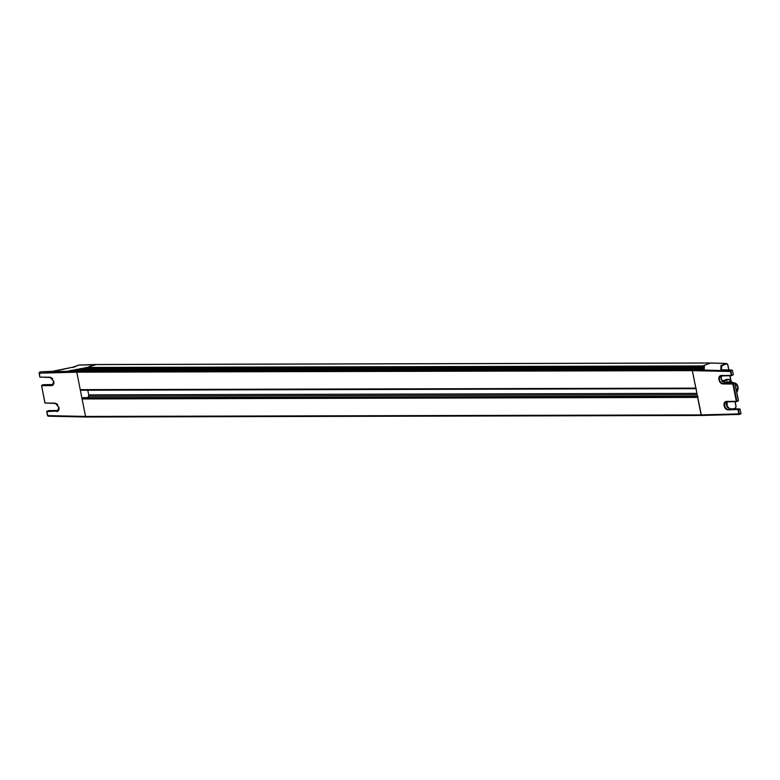 <?xml version="1.0" encoding="UTF-8"?>
<svg xmlns="http://www.w3.org/2000/svg" width="780" height="780" viewBox="0 0 780 780"><rect width="100%" height="100%" fill="white"/><g stroke="black" fill="none" stroke-linecap="round" stroke-linejoin="round"><path stroke-width="1.17" d="M86.678 368.579L87.155 367.468L94.877 364.572L710.443 363.041A1.58 1.15 -90.1 0 1 710.746 362.983L95.18 364.523L78.858 365.06L72.998 367.497M87.155 367.468L702.721 365.937L710.443 363.041L702.614 365.976L702.244 367.087L702.595 366.044M728.881 369.964L727.828 364.64L726.629 363.451L727.711 364.718L726.307 363.5L720.954 365.576L720.847 369.71L732.079 370.042L731.143 370.88L692.757 369.671A0.79 0.575 89.9 0 0 692.357 370.646A0.79 0.575 -90.1 0 1 692.757 369.671L77.191 371.202L76.791 372.177L76.84 371.572A0.79 0.575 -90.1 0 1 77.191 371.202L77.766 371.046M702.614 365.976L704.35 366.034L704.252 369.642L693.332 369.515M83.47 397.673L82.495 397.985A0.79 0.575 89.9 0 0 82.095 398.96L85.546 416.432L86.258 416.988L85.546 416.432L76.791 372.177L692.357 370.646L695.809 388.118A0.79 0.575 89.9 0 0 696.365 388.703M40.833 371.777L39.507 372.226L39.107 373.191L76.791 372.177L80.252 389.649A0.79 0.575 89.9 0 0 80.954 390.205L695.926 388.674L80.798 390.234M87.789 397.654L88.53 396.211A1.58 1.15 89.9 0 0 88.706 394.875L87.779 390.215M698.061 396.454A0.79 0.575 89.9 0 0 697.651 397.42L701.113 414.901L85.546 416.432L47.512 415.603L48.204 416.159L85.936 416.978M79.765 371.026L80.184 370.325L695.584 368.862M696.004 368.95L695.312 369.535M82.027 370.325L82.505 369.457L697.905 367.994M698.275 368.033L697.554 368.921M84.357 369.447L84.825 368.589L700.225 367.127M700.557 367.127L699.884 368.004M73.369 367.068L52.25 371.377L40.638 371.787L77.191 371.202L67.216 371.231L87.048 367.507L95.745 364.728L79.141 365.098M739.557 414.424L701.678 415.477A0.79 0.575 -90.1 0 1 701.113 414.901L738.797 413.878L739.499 414.433L740.893 413.702M733.492 408.837L735.413 408.115L736.018 406.663L735.023 401.642M721.178 365.42L721.529 365.8L720.954 365.576M721.11 377.627A4.982 3.607 89.9 0 0 721.442 376.262M726.892 406.497A4.982 3.607 89.9 0 0 727.116 403.046A4.982 3.607 89.9 0 0 726.765 401.885M731.523 375.658L730.392 371.475L731.991 370.061L720.847 369.71M740.064 409.305L740.883 413.605L740.035 409.315L738.017 409.968L738.797 413.878L739.567 414.424M739.342 413.77L738.221 409.481L740.152 409.237L730.031 409.081L726.219 404.986L726.833 401.758M726.121 404.011L727.486 407.608M720.983 378.066L722.348 381.664M736.661 401.602L738.436 400.598L735.014 383.292L724.893 383.136L721.081 379.041L721.705 375.823M700.333 367.146L699.933 368.004M698.022 368.053L704.291 368.131M695.711 368.969L704.272 368.998M726.502 402.373L726.629 405.902M697.622 368.911L697.837 368.277M693.176 369.515L77.62 371.046M710.443 363.041L726.307 363.5M739.225 414.443L701.386 415.379L692.357 370.646L730.392 371.475L731.143 370.88M730.06 408.905L729.134 408.437L729.943 408.973M40.697 371.777L52.065 371.728L72.92 367.185M85.244 367.575L84.357 368.657M79.862 370.715L71.107 370.578L70.619 371.173M76.118 369.486L75.133 370.402M80.72 368.608L79.745 369.525M47.512 415.603L48.204 416.159L47.512 415.603L46.741 411.587L56.989 411.05A3.949 2.633 -110.5 0 0 57.623 410.943A3.949 2.633 -110.5 0 0 59.056 408.194M722.105 381.147L726.921 379.343L729.095 379.343L722.69 381.878M730.918 381.829L729.095 379.343M730.226 382.921A5.411 3.929 -90.1 0 1 731.816 382.805M728.325 382.892A6.328 4.583 -90.1 0 1 730.85 381.829A6.328 4.583 -90.1 0 1 733.171 382.697M732.849 382.707A5.46 3.958 89.9 0 0 732.576 382.697A5.46 3.958 89.9 0 0 731.435 382.931M731.962 382.941A5.46 3.958 -90.1 0 1 733.122 382.697A5.46 3.958 -90.1 0 1 733.785 382.775L734.672 382.98M736.642 391.521A4.583 3.325 89.9 0 0 737.597 386.948A4.583 3.325 89.9 0 0 735.091 383.662M736.7 391.804A4.748 3.442 89.9 0 0 737.812 386.899A4.748 3.442 89.9 0 0 735.043 383.468M730.85 381.829L727.399 381.839A6.328 4.583 89.9 0 0 724.932 382.844M702.536 366.151L86.97 367.682M80.252 389.649L695.809 388.118M88.706 394.875L696.852 393.364M88.53 396.211L697.115 394.7M83.323 397.673L697.408 396.142L83.392 397.663M82.495 397.985L697.466 396.454M82.095 398.96L697.651 397.42M695.487 369.018L79.921 370.558M697.808 368.15L82.241 369.681M700.128 367.282L84.562 368.813M86.258 416.988L701.522 415.457M735.413 408.115L736.027 406.555L735.053 401.642M734.292 408.847L735.218 408.496M727.74 364.709L728.774 369.964L727.711 364.718M729.914 375.697L731.133 381.839M729.885 375.697L731.104 381.839M721.754 366.941L721.529 365.8L726.658 363.88M721.646 367.107L721.315 369.769M739.615 414.394L741 413.527L739.762 408.915L729.749 408.788C725.77 405.278 725.039 402.773 727.545 401.281M731.64 375.619L733.307 374.654L732.361 370.432M740.883 413.605L739.693 414.053M721.334 375.814A3.949 2.633 -110.5 0 0 720.837 375.921L731.455 375.677L733.19 374.624M733.2 374.819L731.718 375.277L730.948 371.368M738.221 409.481L727.916 409.87L738.221 409.481M731.172 375.385L721.12 375.531L731.377 375.668M736.515 401.602L726.248 401.476A4.348 2.896 -110.5 0 0 724.093 405.678A4.348 2.896 -110.5 0 0 727.916 409.87M726.472 401.758A3.949 2.633 -110.5 0 0 725.975 401.866A3.949 2.633 -110.5 0 0 724.639 405.571A3.949 2.633 -110.5 0 0 728.12 409.383L729.67 408.798M720.837 375.921A3.949 2.633 -110.5 0 0 719.501 379.636A3.949 2.633 -110.5 0 0 722.982 383.438L733.434 383.916L732.878 384.023L736.31 401.329L736.856 401.222L733.434 383.916L734.896 383.37L738.328 400.569M721.12 375.531A4.348 2.896 -110.5 0 0 718.955 379.733A4.348 2.896 -110.5 0 0 722.777 383.926L732.878 384.023L734.896 383.37M738.133 401.056L736.778 401.563M726.248 401.476L736.31 401.329M704.311 367.273L700.148 367.36M724.532 382.853L722.777 383.926M78.487 365.157L73.466 367.039M39.868 377.013L39.351 372.323M39.107 373.191L39.887 377.11L49.988 377.208L53.81 381.391C54.142 383.945 53.42 385.34 51.655 385.593L41.593 385.749L45.026 403.046L55.127 403.143L58.949 407.335C59.28 409.88 58.559 411.284 56.784 411.538M75.718 369.7L82.202 369.808M80.33 368.823L84.542 368.891M48.545 410.651L58.276 410.475M41.584 385.651L43.329 384.696L53.157 384.52L43.144 384.755M53.001 384.686L51.85 385.115A3.949 2.633 -110.5 0 0 52.484 384.998L53.703 381.371L50.261 377.5L39.77 377.081L50.183 377.481M58.295 410.465L46.937 411.206L58.129 410.621M48.282 410.699L46.732 411.684M52.601 378.719A3.949 2.633 -110.5 0 0 50.339 377.481L49.988 377.208M52.484 384.998A3.949 2.633 -110.5 0 0 53.917 382.249M43.261 384.706L41.798 385.261L51.655 385.593M45.006 402.958L55.322 403.426M57.739 404.664A3.949 2.633 -110.5 0 0 55.477 403.426L55.127 403.143M701.668 415.477L86.102 417.017L48.048 416.179L46.732 411.508M57.623 410.943L58.841 407.306L55.399 403.435L44.909 403.026L41.593 385.564M734.779 383.009A5.177 3.754 -90.1 0 1 734.935 383.038A5.177 3.754 -90.1 0 1 737.938 386.792M736.72 391.93A4.865 3.53 89.9 0 0 737.899 386.87A4.865 3.53 89.9 0 0 735.023 383.331M736.759 392.096A5.177 3.754 89.9 0 0 737.948 386.851M693.254 369.496L77.688 371.036M695.75 368.794L80.184 370.325M698.071 367.926L82.505 369.457M700.391 367.048L84.825 368.589M734.312 408.847L735.277 408.486L736.135 406.585L735.15 401.642M730.012 375.697L731.231 381.849M725.975 401.866L736.593 401.622L738.436 400.598L735.014 383.292L724.62 382.844C720.7 379.343 719.959 376.837 722.407 375.336M704.32 367.039L700.401 367.127M698.09 368.043L704.301 367.906M695.779 368.959L704.282 368.774M726.638 363.451L710.765 362.983M71.653 370.344L79.95 370.481M76.264 369.476L82.3 369.574M84.659 368.657L80.876 368.599M733.122 382.697L732.576 382.697M736.759 392.125L737.997 386.812L734.75 383"/></g></svg>

